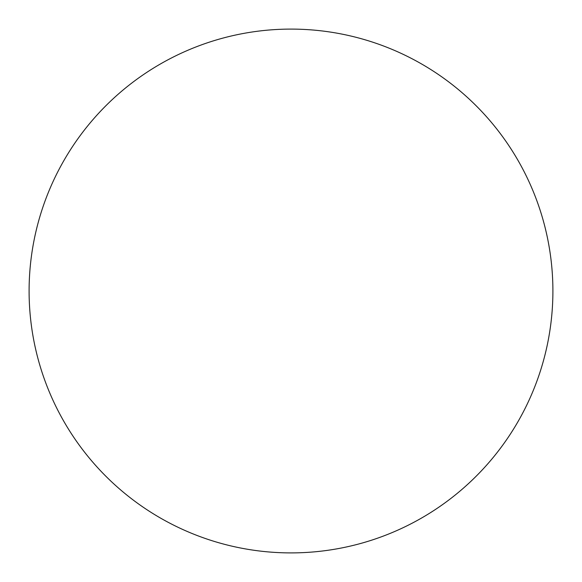 <?xml version="1.0" encoding="UTF-8"?>
<svg xmlns="http://www.w3.org/2000/svg" width="582" height="582" viewBox="0 0 582 582"><rect width="100%" height="100%" fill="white"/><g stroke="black" fill="none" stroke-linecap="round" stroke-linejoin="round"><path stroke-width="0.87" d="M160.05 517.813A261.9 261.9 0 0 0 517.813 421.95A261.9 261.9 0 0 0 421.95 64.187A261.9 261.9 0 0 0 64.187 160.05A261.9 261.9 0 0 0 160.05 517.813"/></g></svg>
